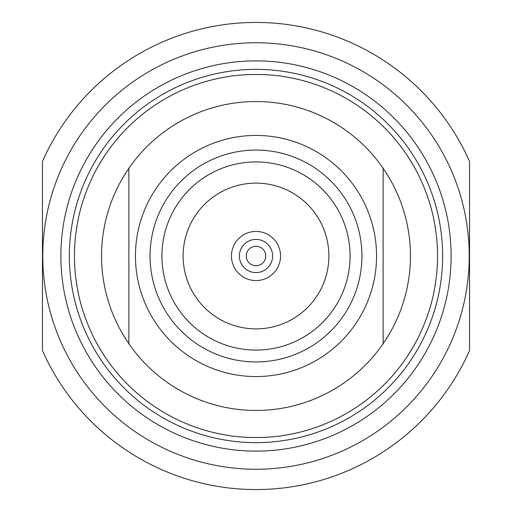 <?xml version="1.0" encoding="UTF-8"?>
<svg xmlns="http://www.w3.org/2000/svg" width="512" height="512" viewBox="0 0 512 512"><rect width="100%" height="100%" fill="white"/><g stroke="black" fill="none" stroke-linecap="round" stroke-linejoin="round"><path stroke-width="0.77" d="M128.877 168.269A154.458 154.458 0 0 1 383.123 168.269L383.123 343.731A154.458 154.458 0 0 1 128.877 343.731L128.877 168.269A154.458 154.458 0 0 0 128.877 343.731M355.226 324.48A120.563 120.563 0 0 0 291.859 140.896A120.563 120.563 0 0 0 135.437 256A120.563 120.563 0 0 0 355.226 324.48M74.445 256A181.555 181.555 0 0 0 310.003 429.338A181.555 181.555 0 0 0 405.421 152.877A181.555 181.555 0 0 0 74.445 256M383.123 343.731A154.458 154.458 0 0 0 383.123 168.269M469.542 350.611A233.568 233.568 0 0 1 42.458 350.611L42.458 161.389A233.568 233.568 0 0 1 469.542 161.389L469.542 350.611M469.222 256A213.222 213.222 0 0 0 149.389 71.341A213.222 213.222 0 0 0 149.389 440.659A213.222 213.222 0 0 0 469.222 256M69.363 256A186.637 186.637 0 0 0 256 442.637A186.637 186.637 0 0 0 442.637 256A186.637 186.637 0 0 0 256 69.363A186.637 186.637 0 0 0 69.363 256M451.11 256A195.11 195.11 0 0 1 158.445 424.973A195.11 195.11 0 0 1 158.445 87.027A195.11 195.11 0 0 1 451.11 256M150.061 256A105.939 105.939 0 0 1 358.342 228.64A105.939 105.939 0 0 1 269.798 361.037A105.939 105.939 0 0 1 150.061 256M220.077 169.056A94.074 94.074 0 0 1 349.254 268.365A94.074 94.074 0 0 1 198.662 330.579A94.074 94.074 0 0 1 220.077 169.056M249.664 240.659A16.602 16.602 0 0 1 272.454 258.182A16.602 16.602 0 0 1 245.882 269.158A16.602 16.602 0 0 1 249.664 240.659M246.624 233.306A24.557 24.557 0 0 1 280.346 259.226A24.557 24.557 0 0 1 241.03 275.469A24.557 24.557 0 0 1 246.624 233.306M228.166 188.64A72.883 72.883 0 0 1 328.256 265.581A72.883 72.883 0 0 1 211.578 313.786A72.883 72.883 0 0 1 228.166 188.64M252.275 246.995A9.747 9.747 0 0 1 265.005 252.275A9.747 9.747 0 0 1 259.725 265.005A9.747 9.747 0 0 1 246.995 259.725A9.747 9.747 0 0 1 252.275 246.995A9.747 9.747 0 0 1 265.005 252.275A9.747 9.747 0 0 1 259.725 265.005A9.747 9.747 0 0 1 246.995 259.725A9.747 9.747 0 0 1 252.275 246.995"/></g></svg>
